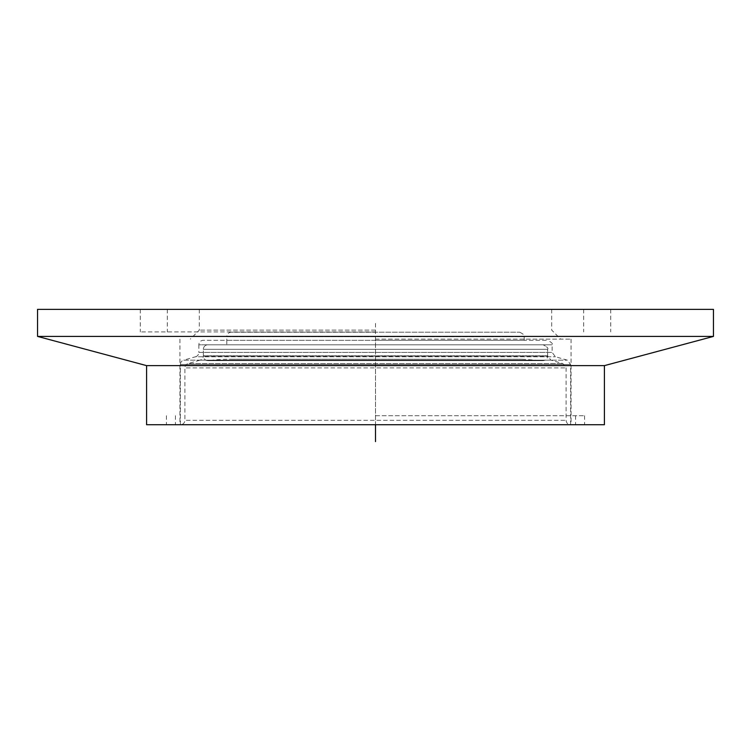 <?xml version="1.0" encoding="UTF-8"?>
<svg xmlns="http://www.w3.org/2000/svg" width="751" height="751" viewBox="0 0 751 751"><rect width="100%" height="100%" fill="white"/><g stroke="black" fill="none" stroke-linecap="round" stroke-linejoin="round"><path stroke-width="0.56" stroke-dasharray="3.75 2.82" d="M375.5 339.114L571.06 339.114L375.5 339.114M375.5 330.102L199.315 330.102L375.5 330.102M375.5 309.374L140.287 309.374L375.5 309.374M37.55 336.41L713.45 336.41M37.55 309.374L713.45 309.374M146.595 365.634L604.405 365.634M146.595 424.728L604.405 424.728M375.5 323.399L375.5 424.728L166.422 424.728L584.578 424.728L175.434 424.728L575.566 424.728L179.94 424.728L571.06 424.728L180.39 424.728L570.61 424.728L375.5 424.728L375.5 344.793L226.802 344.793L552.135 344.793L198.865 344.793A4.506 4.506 0 0 1 203.371 340.287L547.629 340.287L203.371 340.287M375.5 415.716L584.578 415.716L375.5 415.716M375.5 331.904L140.287 331.904L375.5 331.904M180.39 424.728L180.39 364.498L570.61 364.498L180.39 364.498A4.506 4.506 0 0 1 183.657 360.161L567.343 360.161L183.657 360.161L195.598 356.753L555.402 356.753L195.598 356.753A4.506 4.506 0 0 0 198.865 352.416L552.135 352.416L198.865 352.416L198.865 344.793L375.5 344.793L375.5 340.287L226.802 340.287L524.198 340.287L375.5 340.287L375.5 424.728M180.484 424.728L570.516 424.728L180.484 424.728A4.412 4.412 0 0 0 184.896 420.316L566.104 420.316L184.896 420.316L184.896 367.896L566.104 367.896L184.896 367.896A4.506 4.506 0 0 1 188.163 363.559L562.837 363.559L188.163 363.559L200.104 360.151L550.896 360.151L200.104 360.151A4.506 4.506 0 0 0 203.371 355.814L547.629 355.814L203.371 355.814L203.371 349.299A4.506 4.506 0 0 1 207.877 344.793L543.123 344.793L207.877 344.793A4.506 4.506 0 0 0 203.371 349.299L547.629 349.299L203.371 349.299L547.629 349.299L203.371 349.299L203.371 356.124L547.629 356.124L203.371 356.124A4.506 4.506 0 0 0 208.449 360.593A171.172 171.172 0 0 1 229.055 359.213L521.945 359.213L229.055 359.213M226.802 340.287L226.802 344.793L226.802 336.683L524.198 336.683L226.802 336.683A4.506 4.506 0 0 1 231.308 332.177L519.692 332.177L231.308 332.177M208.449 360.593L542.551 360.593L208.449 360.593M199.315 309.374L199.315 330.102L190.303 339.114M551.685 309.374L551.685 330.102L560.697 339.114M166.422 415.716L166.422 424.728M584.578 415.716L584.578 424.728M175.434 415.716L175.434 424.728M575.566 415.716L575.566 424.728M179.94 339.114L179.94 424.728M571.06 339.114L571.06 424.728M167.323 309.374L167.323 331.904M583.677 309.374L583.677 331.904M140.287 309.374L140.287 331.904M610.713 309.374L610.713 331.904M570.61 424.728L570.61 364.498L567.343 360.161L555.402 356.753L552.135 352.416L552.135 344.793C553.121 343.855 551.619 342.353 547.629 340.287M521.945 359.213L543.123 360.63C545.864 360.367 547.366 358.865 547.629 356.124L547.629 349.299C548.615 348.361 547.113 346.859 543.123 344.793C547.113 346.859 548.615 348.361 547.629 349.299L547.629 355.814L550.896 360.151L562.837 363.559L566.104 367.896L566.104 420.316C566.367 423.001 567.84 424.475 570.516 424.728M524.198 340.287L524.198 336.683C525.184 335.744 523.682 334.242 519.692 332.177M207.877 360.63L543.123 360.63L207.877 360.63"/><path stroke-width="1.13" d="M375.5 336.41L37.55 336.41L37.55 309.374L713.45 309.374L713.45 336.41L375.5 336.41M713.45 336.41L604.405 365.634L146.595 365.634L37.55 336.41M604.405 365.634L604.405 424.728L146.595 424.728L146.595 365.634M375.5 424.728L375.5 441.626"/></g></svg>
